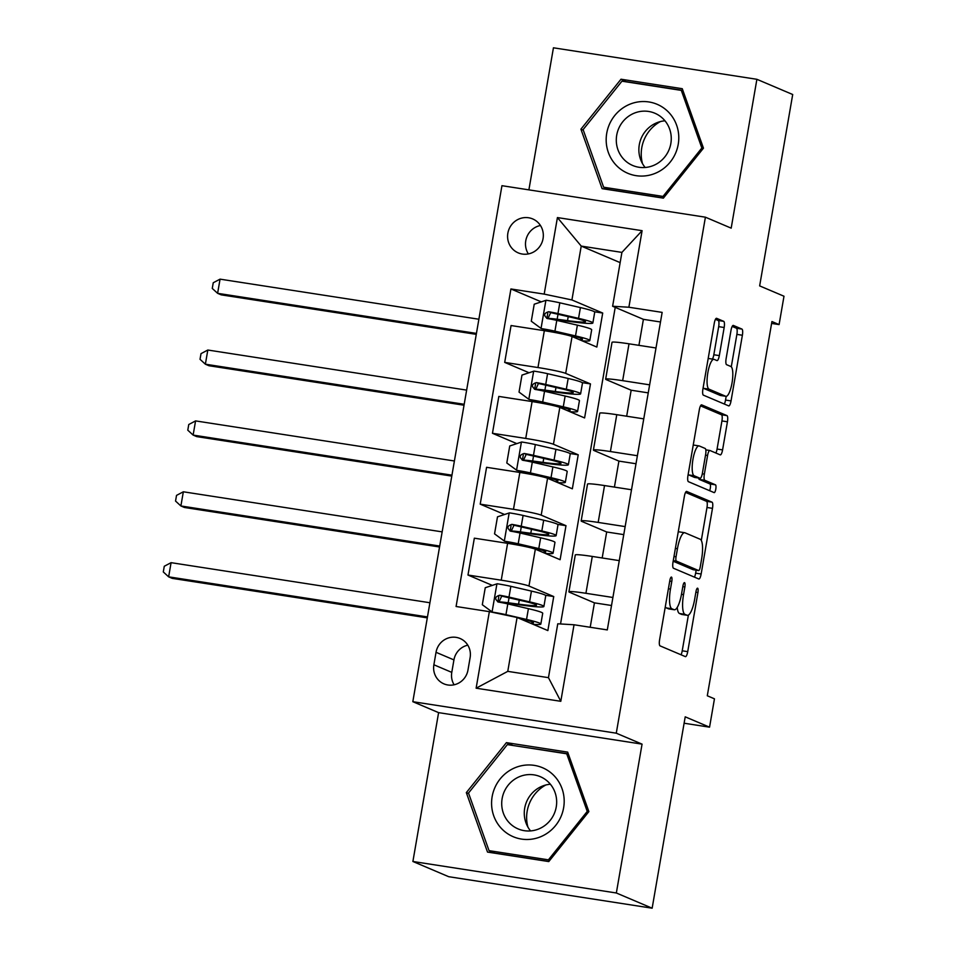 <?xml version="1.0" encoding="UTF-8"?>
<svg xmlns="http://www.w3.org/2000/svg" width="956" height="956" viewBox="0 0 956 956"><rect width="100%" height="100%" fill="white"/><g stroke="black" fill="none" stroke-linecap="round" stroke-linejoin="round"><path stroke-width="1.43" d="M671.482 577.089A3.967 1.04 98.8 0 0 671.411 577.077A3.967 1.04 98.8 0 0 669.821 580.567L659.604 639.707A5.664 1.482 98.8 0 0 660.058 645.874L685.356 656.617A5.664 1.482 98.8 0 0 685.452 656.653A5.664 1.482 98.8 0 0 687.723 651.657L697.94 592.517A3.967 1.04 98.8 0 0 697.629 588.203A3.967 1.04 98.8 0 0 697.569 588.179A3.967 1.04 98.8 0 0 695.968 591.68L694.654 599.328A18.116 4.744 98.8 0 1 687.376 615.317A18.116 4.744 98.8 0 1 687.077 615.234L684.962 614.338A18.116 4.744 98.8 0 1 683.54 594.62L684.866 586.96A3.967 1.04 98.8 0 0 684.556 582.646A3.967 1.04 98.8 0 0 684.484 582.634A3.967 1.04 98.8 0 0 682.895 586.124L681.58 593.784A18.116 4.744 98.8 0 1 674.303 609.761A18.116 4.744 98.8 0 1 674.004 609.677L671.889 608.781A18.116 4.744 98.8 0 1 670.467 589.063L671.793 581.403A3.967 1.04 98.8 0 0 671.482 577.089M507.863 233.18A18.451 17.77 -67 0 0 518.248 252.886A18.451 17.77 -67 0 0 543.056 238.63A18.451 17.77 -67 0 0 532.671 218.924A18.451 17.77 -67 0 0 507.863 233.18M540.451 225.496A18.451 17.77 -67 0 0 525.764 240.793A18.451 17.77 -67 0 0 528.369 253.926M724.17 327.502A5.664 1.482 98.8 0 0 723.728 321.347L716.63 318.324A5.664 1.482 98.8 0 0 716.534 318.3A5.664 1.482 98.8 0 0 714.263 323.295L702.923 388.973A5.664 1.482 98.8 0 0 703.365 395.139L728.675 405.882A5.664 1.482 98.8 0 0 728.759 405.918A5.664 1.482 98.8 0 0 731.041 400.911L742.382 335.245A5.664 1.482 98.8 0 0 741.94 329.079L733.36 325.434A5.664 1.482 98.8 0 0 733.264 325.41A5.664 1.482 98.8 0 0 730.993 330.406L726.142 358.512A5.664 1.482 98.8 0 0 726.584 364.678L730.838 366.483A15.141 3.967 98.8 0 1 732.105 382.472A15.141 3.967 98.8 0 1 725.951 396.334A15.141 3.967 98.8 0 1 725.688 396.262L709.029 389.176A15.141 3.967 98.8 0 1 707.763 373.187A15.141 3.967 98.8 0 1 713.917 359.325A15.141 3.967 98.8 0 1 714.18 359.396L716.952 360.579A5.664 1.482 98.8 0 0 717.048 360.603A5.664 1.482 98.8 0 0 719.318 355.608L724.17 327.502L718.673 326.653A5.664 1.482 98.8 0 0 718.231 320.487L715.47 319.316M616.345 892.988L642.062 744.138L438.601 712.638L412.896 861.487L616.345 892.988L652.147 908.2L685.213 716.833L709.555 727.169L714.455 698.824L707.297 695.777L771.934 321.539L779.092 324.586L783.992 296.229L759.65 285.892L792.703 94.513L756.889 79.3L553.44 47.8L528.895 189.862M642.062 744.138L616.273 733.192L705.409 217.191L731.185 228.149L756.889 79.3M686.731 491.42A5.664 1.482 98.8 0 0 686.635 491.396A5.664 1.482 98.8 0 0 684.365 496.391L673.024 562.068A5.664 1.482 98.8 0 0 673.466 568.234L698.776 578.978A5.664 1.482 98.8 0 0 698.86 579.001A5.664 1.482 98.8 0 0 701.142 574.006L712.483 508.341A5.664 1.482 98.8 0 0 712.041 502.175L686.539 491.396M687.973 475.514L699.314 409.837A5.664 1.482 98.8 0 1 701.585 404.842A5.664 1.482 98.8 0 1 701.68 404.878L726.99 415.621A5.664 1.482 98.8 0 1 727.432 421.787L722.581 449.894A5.664 1.482 98.8 0 1 720.31 454.889A5.664 1.482 98.8 0 1 720.215 454.865L709.95 450.503A5.664 1.482 98.8 0 0 709.854 450.479A5.664 1.482 98.8 0 0 707.583 455.474L704.357 474.116A5.664 1.482 98.8 0 0 704.799 480.282L715.482 484.823A3.967 1.04 98.8 0 1 715.817 489.006A3.967 1.04 98.8 0 1 714.204 492.627A3.967 1.04 98.8 0 1 714.144 492.615L688.416 481.681A5.664 1.482 98.8 0 1 687.973 475.514M652.147 908.2L448.699 876.7L412.896 861.487M467.974 670.06L470.125 657.585A17.877 17.208 -67 0 0 460.063 638.488A17.877 17.208 -67 0 0 436.032 652.303L433.881 664.779A17.877 17.208 -67 0 0 443.931 683.863A17.877 17.208 -67 0 0 467.974 670.06M616.273 733.192L412.825 701.692L501.948 185.691L705.409 217.191M574.03 624.77L560.802 701.31L476.124 688.201L489.353 611.649L517.077 617.492L507.767 671.363L548.457 677.661L557.766 623.79L574.03 624.77L607.299 629.92L662.15 312.385L628.881 307.235L612.617 306.255L621.914 252.396L581.224 246.086L571.915 299.957L602.71 313.042L594.381 311.752M541.287 301.869L510.922 288.963L456.084 606.498L489.353 611.649M510.922 288.963L544.191 294.113L557.42 217.574L642.097 230.683L628.881 307.235M438.601 712.638L412.825 701.692M771.612 323.427L779.092 324.586M684.102 723.226L709.555 727.169M517.077 617.492L547.86 630.578L553.739 596.556L545.41 595.265M615.222 307.366L560.539 623.957M620.145 262.625L581.224 246.086L557.42 217.574M529.05 372.744L504.696 362.396L511.066 325.542L544.334 330.692A23.064 1.47 9.8 0 1 572.058 336.536L596.831 347.064L602.71 313.042M504.696 362.396L537.965 367.546A23.064 1.47 9.8 0 1 565.689 373.39L590.473 383.918L582.144 382.627M516.802 443.62L492.46 433.283L498.829 396.417L532.098 401.568A23.064 1.47 9.8 0 1 559.822 407.411L584.594 417.939L590.473 383.918M492.46 433.283L525.728 438.434A23.064 1.47 9.8 0 1 553.452 444.265L578.225 454.793L569.895 453.502M504.565 514.495L480.211 504.159L486.58 467.305L519.849 472.455A23.064 1.47 9.8 0 1 547.573 478.287L572.345 488.815L578.225 454.793M480.211 504.159L513.48 509.309A23.064 1.47 9.8 0 1 541.204 515.153L565.988 525.681L557.659 524.39M492.316 585.383L467.974 575.034L474.343 538.18L507.6 543.331A23.064 1.47 9.8 0 1 535.336 549.174L560.108 559.702L565.988 525.681M467.974 575.034L501.243 580.184A23.064 1.47 9.8 0 1 528.967 586.028L553.739 596.556M590.211 627.267L594.429 602.854L569.657 592.326A23.064 1.47 9.8 0 1 568.928 591.812A23.064 1.47 9.8 0 1 585.92 593.294L612.904 597.476M602.184 557.969L606.678 531.978L581.893 521.45A23.064 1.47 9.8 0 1 581.164 520.924A23.064 1.47 9.8 0 1 598.169 522.418L625.14 526.601M614.421 487.094L618.914 461.103L594.142 450.575A23.064 1.47 9.8 0 1 593.413 450.049A23.064 1.47 9.8 0 1 610.406 451.543L637.389 455.725M626.67 416.219L631.163 390.215L606.379 379.687A23.064 1.47 9.8 0 1 605.65 379.174A23.064 1.47 9.8 0 1 622.655 380.667L649.626 384.838M638.919 345.343L643.4 319.34L612.617 306.255M509.763 604.359L509.906 603.571M611.517 605.495L594.429 602.854M568.928 591.812L575.285 554.946A23.064 1.47 9.8 0 1 592.29 556.44L619.261 560.622M522.012 533.472L522.143 532.695M623.754 534.619L606.678 531.978M581.164 520.924L587.534 484.071A23.064 1.47 9.8 0 1 604.527 485.564L631.51 489.747M636.003 463.744L618.914 461.103M534.249 462.596L534.392 461.808M593.413 450.049L599.77 413.195A23.064 1.47 9.8 0 1 616.775 414.689L643.747 418.859M648.24 392.868L631.163 390.215M546.497 391.721L546.629 390.932M605.65 379.174L612.019 342.32A23.064 1.47 9.8 0 1 629.012 343.813L655.995 347.984M660.488 321.981L643.4 319.34M571.915 299.957L544.191 294.113M558.734 320.846L558.878 320.057M507.767 671.363L476.124 688.201M548.457 677.661L560.802 701.31M642.097 230.683L621.914 252.396M467.795 645.169A17.877 17.208 -67 0 0 453.933 659.903L451.782 672.379A17.877 17.208 -67 0 0 454.112 684.795M588.872 811.596L567.685 752.133L506.417 742.645L466.325 792.62L487.512 852.083L548.78 861.571L588.872 811.596M621.006 79.217L580.913 129.191L602.101 188.655L663.368 198.143L703.461 148.168L682.273 88.705L621.006 79.217L626.873 81.953M568.294 753.854L512.285 745.381M492.651 852.178L492.914 852.919M468.727 793.635L466.325 792.62M512.428 745.202L506.417 742.645M682.895 90.426L627.017 81.774M607.239 188.762L607.502 189.491M583.327 130.219L580.913 129.191M665.304 606.761A18.116 4.744 98.8 0 0 666.392 607.932L671.889 608.781M674.303 609.761L668.806 608.912A18.116 4.744 98.8 0 1 668.507 608.829L666.392 607.932M677.23 607.407A18.116 4.744 98.8 0 0 679.465 613.489L684.962 614.338M687.376 615.317L681.879 614.469A18.116 4.744 98.8 0 1 681.58 614.385L679.465 613.489M681.03 654.776A5.664 1.482 98.8 0 0 682.226 650.797L688.392 615.09M701.298 540.427L706.986 507.481A5.664 1.482 98.8 0 0 706.544 501.326L685.572 492.412M694.438 577.137A5.664 1.482 98.8 0 0 695.633 573.158L696.159 570.17M676.047 556.774A3.967 1.04 98.8 0 0 676.358 561.088L698.573 570.529A3.967 1.04 98.8 0 0 698.633 570.553A3.967 1.04 98.8 0 0 700.222 567.051L701.62 558.985A18.116 4.744 98.8 0 0 700.198 539.256L685.022 532.815A18.116 4.744 98.8 0 0 684.711 532.719A18.116 4.744 98.8 0 0 677.446 548.708L676.047 556.774L673.992 556.464M693.208 569.704A3.967 1.04 98.8 0 1 693.136 569.692A3.967 1.04 98.8 0 1 693.076 569.68L673.167 561.22M684.711 532.719L679.214 531.871A18.116 4.744 98.8 0 0 678.198 532.098M700.521 405.858L721.493 414.773L726.99 415.621M715.877 453.025A5.664 1.482 98.8 0 0 717.072 449.045L721.935 420.939A5.664 1.482 98.8 0 0 721.493 414.773M698.669 478.048A5.664 1.482 98.8 0 0 699.302 479.434L709.985 483.963L715.482 484.823M709.639 490.691A3.967 1.04 98.8 0 0 710.487 486.604A3.967 1.04 98.8 0 0 709.985 483.963M699.302 445.974A15.141 3.967 98.8 0 0 699.039 445.902A15.141 3.967 98.8 0 0 692.885 459.764A15.141 3.967 98.8 0 0 694.152 475.753L700.019 478.251A5.664 1.482 98.8 0 0 700.115 478.275A5.664 1.482 98.8 0 0 702.385 473.28L705.612 454.638A5.664 1.482 98.8 0 0 705.17 448.472L699.302 445.974M688.141 474.523A15.141 3.967 98.8 0 0 688.655 474.905L694.152 475.753M694.713 477.426A5.664 1.482 98.8 0 1 694.618 477.426A5.664 1.482 98.8 0 1 694.522 477.403L688.655 474.905M712.411 359.098A5.664 1.482 98.8 0 0 713.821 354.76L718.673 326.653M703.09 388.017A15.141 3.967 98.8 0 0 703.532 388.327L709.029 389.176M725.951 396.334L720.454 395.473A15.141 3.967 98.8 0 1 720.191 395.402L703.532 388.327M731.28 366.793L736.885 334.385A5.664 1.482 98.8 0 0 736.443 328.231L732.188 326.426M724.337 404.041A5.664 1.482 98.8 0 0 725.532 400.062L726.178 396.334M505.33 603.356A13.551 0.872 -170.2 0 1 511.89 603.822L522.263 605.208A44.107 2.82 -170.2 0 0 543.892 606.486L545.745 595.707A44.107 2.82 9.8 0 0 531.44 591.095L510.851 586.327A15.284 0.98 9.8 0 0 497.228 583.758L485.254 587.725L482.314 604.73L492.328 612.103A15.284 0.98 9.8 0 1 505.951 614.672L526.541 619.44A44.107 2.82 9.8 0 1 540.845 624.065A44.107 2.82 9.8 0 1 533.173 624.328M492.328 612.103L493.153 612.449M519.216 618.401L521.594 618.95A36.615 2.342 9.8 0 1 533.46 622.786A36.615 2.342 9.8 0 1 530.484 623.192M543.892 606.486A44.107 2.82 -170.2 0 0 529.576 601.862L508.986 597.094A15.284 0.98 -170.2 0 0 499.665 595.241C494.802 596.747 494.419 599.018 498.494 602.041A15.284 0.98 9.8 0 1 507.815 603.905L528.405 608.673A44.107 2.82 9.8 0 1 542.709 613.286L540.845 624.065M498.542 601.933A21.044 1.35 9.8 0 1 508.174 602.758L518.558 604.144L519.251 600.129M498.889 602.208L501.733 596.114L524.629 601.372A36.615 2.342 9.8 0 1 536.495 605.208A36.615 2.342 9.8 0 1 518.558 604.144M497.67 601.802L498.494 602.041M429.913 602.746L171.088 562.666L168.638 576.838L172.223 578.368L427.296 617.863M427.463 616.919L168.638 576.838L163.297 571.939L164.277 566.263L171.088 562.666M517.566 532.48A13.551 0.872 -170.2 0 1 524.139 532.946L534.512 534.332A44.107 2.82 -170.2 0 0 556.129 535.599L557.993 524.832A44.107 2.82 9.8 0 0 543.689 520.219L523.099 515.451A15.284 0.98 9.8 0 0 509.476 512.87L497.49 516.837L494.551 533.854L504.577 541.227A15.284 0.98 9.8 0 1 518.2 543.797L538.79 548.565A44.107 2.82 9.8 0 1 553.094 553.177A44.107 2.82 9.8 0 1 545.41 553.452M504.577 541.227L533.83 548.075A36.615 2.342 9.8 0 1 545.709 551.911A36.615 2.342 9.8 0 1 542.733 552.317M556.129 535.599A44.107 2.82 -170.2 0 0 541.825 530.986L521.235 526.218A15.284 0.98 -170.2 0 0 511.914 524.366C507.05 525.872 506.656 528.142 510.731 531.166A15.284 0.98 9.8 0 1 520.052 533.03L540.654 537.798A44.107 2.82 9.8 0 1 554.958 542.41L553.094 553.177M510.791 531.058A21.044 1.35 9.8 0 1 520.423 531.883L530.795 533.269L531.488 529.254M511.137 531.333L513.97 525.238L536.866 530.496A36.615 2.342 9.8 0 1 548.744 534.332A36.615 2.342 9.8 0 1 530.795 533.269M509.918 530.927L510.731 531.166M442.15 531.871L183.337 491.79L180.887 505.963L184.46 507.481L439.545 546.987M439.7 546.043L180.887 505.963L175.546 501.064L176.525 495.387L183.337 491.79M529.815 461.593A13.551 0.872 -170.2 0 1 536.376 462.059L546.748 463.445A44.107 2.82 -170.2 0 0 568.378 464.724L570.23 453.957A44.107 2.82 9.8 0 0 555.926 449.332L535.336 444.564A15.284 0.98 9.8 0 0 521.713 441.995L509.739 445.962L506.8 462.979L516.814 470.352A15.284 0.98 9.8 0 1 530.437 472.921L551.026 477.689A44.107 2.82 9.8 0 1 565.331 482.302A44.107 2.82 9.8 0 1 557.659 482.577M516.814 470.352L546.079 477.199A36.615 2.342 9.8 0 1 557.946 481.023A36.615 2.342 9.8 0 1 554.97 481.43M568.378 464.724A44.107 2.82 -170.2 0 0 554.062 460.111L533.472 455.343A15.284 0.98 -170.2 0 0 524.151 453.479C519.287 454.996 518.905 457.255 522.98 460.29A15.284 0.98 9.8 0 1 532.301 462.142L552.891 466.91A44.107 2.82 9.8 0 1 567.195 471.535L565.331 482.302M523.028 460.183A21.044 1.35 9.8 0 1 532.659 461.007L543.044 462.393L543.737 458.378M523.374 460.457L526.218 454.363L549.114 459.621A36.615 2.342 9.8 0 1 560.981 463.445A36.615 2.342 9.8 0 1 543.044 462.393M522.155 460.039L522.98 460.29M454.399 460.983L195.574 420.903L193.124 435.088L196.709 436.605L451.782 476.1M451.949 475.168L193.124 435.088L187.782 430.176L188.762 424.512L195.574 420.903M542.052 390.717A13.551 0.872 -170.2 0 1 548.625 391.183L558.997 392.569A44.107 2.82 -170.2 0 0 580.615 393.848L582.479 383.069A44.107 2.82 9.8 0 0 568.175 378.457L547.585 373.688A15.284 0.98 9.8 0 0 533.962 371.119L521.976 375.087L519.036 392.091L529.062 399.465A15.284 0.98 9.8 0 1 542.685 402.046L563.275 406.814A44.107 2.82 9.8 0 1 577.579 411.427A44.107 2.82 9.8 0 1 569.895 411.701M529.062 399.465L558.316 406.324A36.615 2.342 9.8 0 1 570.194 410.148A36.615 2.342 9.8 0 1 567.219 410.554M580.615 393.848A44.107 2.82 -170.2 0 0 566.311 389.235L545.721 384.467A15.284 0.98 -170.2 0 0 536.4 382.603C531.536 384.109 531.142 386.379 535.217 389.415A15.284 0.98 9.8 0 1 544.538 391.267L565.139 396.035A44.107 2.82 9.8 0 1 579.444 400.648L577.579 411.427M535.276 389.295A21.044 1.35 9.8 0 1 544.908 390.12L555.281 391.518L555.974 387.491M535.623 389.582L538.455 383.476L561.351 388.745A36.615 2.342 9.8 0 1 573.23 392.569A36.615 2.342 9.8 0 1 555.281 391.518M534.404 389.164L535.217 389.415M466.636 390.108L207.822 350.027L205.373 364.2L208.946 365.73L464.03 405.225M464.186 404.28L205.373 364.2L200.031 359.301L201.011 353.636L207.822 350.027M554.301 319.842A13.551 0.872 -170.2 0 1 560.861 320.308L571.234 321.694A44.107 2.82 -170.2 0 0 592.863 322.973L594.716 312.194A44.107 2.82 9.8 0 0 580.412 307.581L559.822 302.813A15.284 0.98 9.8 0 0 546.199 300.244L534.225 304.211L531.285 321.216L541.299 328.589A15.284 0.98 9.8 0 1 554.922 331.158L575.512 335.926A44.107 2.82 9.8 0 1 589.816 340.551A44.107 2.82 9.8 0 1 582.144 340.814M541.299 328.589L570.565 335.437A36.615 2.342 9.8 0 1 582.431 339.272A36.615 2.342 9.8 0 1 579.456 339.679M592.863 322.973A44.107 2.82 -170.2 0 0 578.547 318.348L557.957 313.58A15.284 0.98 -170.2 0 0 548.636 311.728C543.773 313.233 543.39 315.504 547.465 318.527A15.284 0.98 9.8 0 1 556.786 320.391L577.376 325.16A44.107 2.82 9.8 0 1 591.68 329.772L589.816 340.551M547.513 318.42A21.044 1.35 9.8 0 1 557.145 319.244L567.529 320.63L568.223 316.615M547.86 318.707L550.704 312.6L573.6 317.858A36.615 2.342 9.8 0 1 585.466 321.694A36.615 2.342 9.8 0 1 567.529 320.63M546.641 318.288L547.465 318.527M478.884 319.232L220.059 279.152L217.609 293.325L221.195 294.854L476.267 334.349M476.435 333.405L217.609 293.325L212.268 288.425L213.248 282.749L220.059 279.152M527.903 827.048A36.041 34.703 113 0 1 545.768 785.007M515.523 767.537A37.475 36.089 -67 0 0 493.75 815.862A37.475 36.089 -67 0 0 540.236 836.918A37.475 36.089 -67 0 0 562.02 788.592A37.475 36.089 -67 0 0 515.523 767.537M519.837 776.523A28.381 27.318 -67 0 0 501.721 802.586A28.381 27.318 -67 0 0 518.092 828.9A28.381 27.318 -67 0 0 538.539 829.043A28.381 27.318 -67 0 0 556.655 802.98A28.381 27.318 -67 0 0 540.283 776.666A28.381 27.318 -67 0 0 519.837 776.523M550.393 784.231A28.381 27.318 -67 0 0 542.399 786.107A28.381 27.318 -67 0 0 530.556 830.919M548.864 861.464L494.766 853.087L489.042 850.649L468.512 793.038L507.361 744.616L566.729 753.806L587.247 811.417L548.409 859.838L489.042 850.649M549.724 860.4L548.409 859.838M588.561 811.979L587.247 811.417M568.557 754.583L566.729 753.806M642.492 163.631A36.041 34.703 113 0 1 641.763 147.786A36.041 34.703 113 0 1 660.357 121.591M678.222 144.344A37.475 36.089 -67 0 0 648.837 101.945A37.475 36.089 -67 0 0 606.737 133.266A37.475 36.089 -67 0 0 636.11 175.665A37.475 36.089 -67 0 0 678.222 144.344M670.837 143.555A28.381 27.318 -67 0 0 654.872 113.238A28.381 27.318 -67 0 0 616.716 135.166A28.381 27.318 -67 0 0 632.681 165.472A28.381 27.318 -67 0 0 670.837 143.555M664.982 120.814A28.381 27.318 -67 0 0 639.289 144.762A28.381 27.318 -67 0 0 645.157 167.491M663.464 198.035L609.366 189.658L603.63 187.221L583.112 129.61L621.95 81.188L681.317 90.39L701.847 148.001L662.998 196.422L603.63 187.221M683.146 91.167L681.317 90.39M703.15 148.55L701.847 148.001M664.312 196.972L662.998 196.422M572.058 336.536L565.689 373.39M559.822 407.411L553.452 444.265M547.573 478.287L541.204 515.153M535.336 549.174L528.967 586.028M592.29 556.44L585.92 593.294M507.6 543.331L501.243 580.184M519.849 472.455L513.48 509.309M604.527 485.564L598.169 522.418M532.098 401.568L525.728 438.434M616.775 414.689L610.406 451.543M544.334 330.692L537.965 367.546M629.012 343.813L622.655 380.667M451.782 672.379L433.881 664.779M453.933 659.903L436.032 652.303M668.411 588.741L670.467 589.063M668.507 608.829L674.004 609.677M682.811 586.649L684.866 586.96M681.485 594.297L683.54 594.62M681.58 614.385L687.077 615.234M695.884 592.194L697.94 592.517M682.226 650.797L687.723 651.657M669.738 581.093L671.793 581.403M706.544 501.326L712.041 502.175M706.986 507.481L712.483 508.341M695.633 573.158L701.142 574.006M673.275 560.61L676.358 561.088M693.076 569.68L698.573 570.529M675.378 548.385L677.446 548.708M721.935 420.939L727.432 421.787M717.072 449.045L722.581 449.894M709.854 450.479L705.803 449.846L709.746 450.479M705.516 455.152L707.583 455.474M702.29 473.794L704.357 474.116M699.302 479.434L704.799 480.282M694.522 477.403L700.019 478.251M713.821 354.76L719.318 355.608M720.191 395.402L725.688 396.262M736.443 328.231L741.94 329.079M736.885 334.385L742.382 335.245M725.532 400.062L731.041 400.911M718.231 320.487L723.728 321.347M496.929 583.853L492.077 611.924M528.405 608.673L526.541 619.44M508.174 602.758L509.046 597.763M531.44 591.095L529.576 601.862M507.815 603.905L505.951 614.672M510.851 586.327L508.986 597.094M501.733 596.114L499.665 595.241M509.178 512.978L504.326 541.036M540.654 537.798L538.79 548.565M518.128 545.123L518.248 544.466M520.423 531.883L521.283 526.887M543.689 520.219L541.825 530.986M520.052 533.03L518.2 543.797M523.099 515.451L521.235 526.218M513.97 525.238L511.914 524.366M521.414 442.09L516.563 470.161M552.891 466.91L551.026 477.689M530.377 474.248L530.484 473.59M532.659 461.007L533.532 456.012M555.926 449.332L554.062 460.111M532.301 462.142L530.437 472.921M535.336 444.564L533.472 455.343M526.218 454.363L524.151 453.479M533.663 371.215L528.811 399.285M565.139 396.035L563.275 406.814M542.614 403.372L542.733 402.703M544.908 390.12L545.768 385.137M568.175 378.457L566.311 389.235M544.538 391.267L542.685 402.046M547.585 373.688L545.721 384.467M538.455 383.476L536.4 382.603M545.9 300.339L541.048 328.41M577.376 325.16L575.512 335.926M554.862 332.497L554.982 331.828M557.145 319.244L558.017 314.249M580.412 307.581L578.547 318.348M556.786 320.391L554.922 331.158M559.822 302.813L557.957 313.58M550.704 312.6L548.636 311.728M693.136 569.692L698.633 570.553M693.542 445.054L699.039 445.902M694.618 477.426L700.115 478.275M708.42 358.476L713.917 359.325M498.805 596.711L498.004 601.312M508.198 542.303L508.018 543.39M511.042 525.836L510.253 530.437M520.446 471.428L520.255 472.515M523.29 454.948L522.49 459.561M532.683 400.552L532.504 401.64M535.527 384.073L534.739 388.674M544.932 329.677L544.741 330.764M547.776 313.198L546.975 317.798"/></g></svg>
